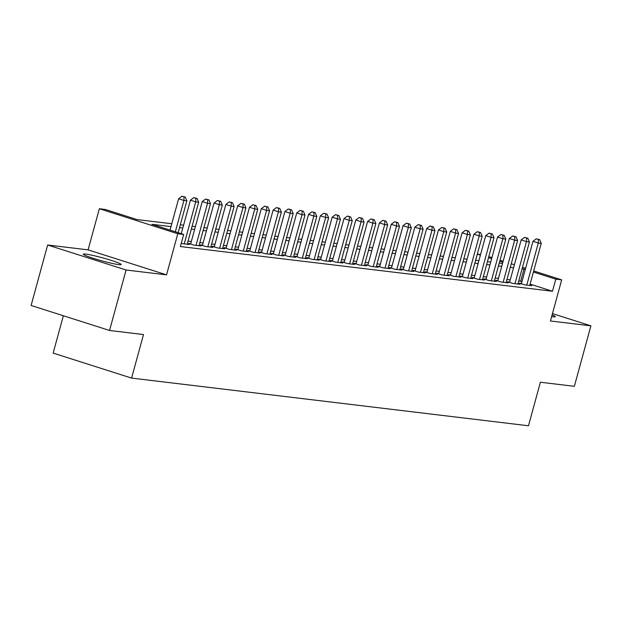 <?xml version="1.0" encoding="UTF-8"?>
<svg xmlns="http://www.w3.org/2000/svg" width="622" height="622" viewBox="0 0 622 622"><rect width="100%" height="100%" fill="white"/><g stroke="black" fill="none" stroke-linecap="round" stroke-linejoin="round"><path stroke-width="0.93" d="M551.644 316.598A19.624 1.539 15.3 0 0 552.857 316.769A19.624 1.539 15.3 0 0 555.252 316.676A19.624 1.539 15.3 0 0 552.103 314.903M85.68 254.071A19.624 1.539 15.3 0 0 83.294 254.165A19.624 1.539 15.3 0 0 97.265 259.537A19.624 1.539 15.3 0 0 118.755 264.614A19.624 1.539 15.3 0 0 121.142 264.521A19.624 1.539 15.3 0 0 107.178 259.149A19.624 1.539 15.3 0 0 85.68 254.071M475.674 260.26L477.346 254.149L480.573 254.538M63.366 315.751L53.15 353.086L131.592 378.09L528.482 425.775L540.394 382.235L574.355 386.316L590.9 325.842L552.468 313.589M131.592 378.09L143.503 334.55L109.542 330.476L31.1 305.464L47.645 244.998L126.079 270.002L166.54 274.862L177.791 233.748L99.349 208.735L105.258 209.443L137.058 219.582L171.773 223.757M166.54 274.862L88.099 249.857L47.645 244.998M88.099 249.857L99.349 208.735M109.542 330.476L126.079 270.002M521.469 283.414L519.401 283.165L524.704 284.86L531.794 285.708L529.827 285.086M509.659 281.999L507.591 281.75L512.893 283.438L519.976 284.293L518.017 283.663M497.849 280.576L495.781 280.328L501.075 282.023L508.166 282.87L506.199 282.248M486.031 279.161L483.97 278.913L489.265 280.6L496.356 281.455L494.389 280.825M474.221 277.739L472.152 277.49L477.455 279.185L484.538 280.032L482.579 279.41M462.41 276.323L460.342 276.075L465.645 277.762L472.728 278.617L470.768 277.987M450.6 274.901L448.532 274.652L453.827 276.347L460.918 277.194L458.95 276.572M438.782 273.486L436.714 273.237L442.017 274.924L449.107 275.779L447.14 275.149M426.972 272.063L424.904 271.814L430.206 273.509L437.289 274.356L435.33 273.734M415.162 270.648L413.094 270.399L418.396 272.086L425.479 272.941L423.52 272.312M403.344 269.225L401.283 268.976L406.578 270.671L413.669 271.519L411.702 270.897M391.533 267.81L389.465 267.561L394.768 269.248L401.859 270.103L399.892 269.474M379.723 266.387L377.655 266.138L382.958 267.833L390.041 268.681L388.081 268.059M367.913 264.972L365.845 264.723L371.14 266.41L378.23 267.266L376.263 266.636M356.095 263.549L354.027 263.3L359.329 264.995L366.42 265.843L364.453 265.221M344.285 262.134L342.217 261.885L347.519 263.572L354.602 264.428L352.643 263.798M332.475 260.711L330.406 260.462L335.709 262.157L342.792 263.005L340.833 262.383M320.657 259.296L318.596 259.047L323.891 260.735L330.982 261.59L329.015 260.96M308.846 257.873L306.778 257.625L312.081 259.312L319.172 260.167L317.204 259.537M297.036 256.458L294.968 256.21L300.27 257.897L307.354 258.744L305.394 258.122M285.226 255.036L283.158 254.787L288.452 256.474L295.543 257.329L293.576 256.699M273.408 253.62L271.34 253.372L276.642 255.059L283.733 255.906L281.766 255.284M261.598 252.198L259.529 251.949L264.832 253.636L271.915 254.491L269.956 253.862M249.787 250.783L247.719 250.534L253.022 252.221L260.105 253.068L258.146 252.446M237.977 249.36L235.909 249.111L241.204 250.798L248.295 251.653L246.328 251.024M226.159 247.937L224.091 247.696L229.394 249.383L236.484 250.231L234.517 249.609M214.349 246.522L212.281 246.273L217.583 247.96L224.666 248.816L222.707 248.186M202.539 245.099L200.471 244.858L205.765 246.545L212.856 247.393L210.889 246.771M190.721 243.684L188.66 243.435L193.955 245.122L201.046 245.978L199.079 245.348M181.243 243.42L189.228 244.555L187.269 243.933M170.996 226.61L151.892 224.317L183.692 234.455L180.388 246.545L552.476 291.252L530.092 284.114M521.99 281.525L518.779 280.88M510.242 279.861L506.961 279.465M498.432 278.438L495.151 278.042M486.622 277.015L483.341 276.627M474.804 275.6L471.53 275.204M462.993 274.178L459.712 273.789M451.183 272.763L447.902 272.366M439.373 271.34L436.092 270.951M427.555 269.925L424.274 269.528M415.745 268.502L412.464 268.113M403.935 267.087L400.654 266.69M392.117 265.664L388.843 265.275M380.306 264.249L377.025 263.852M368.496 262.826L365.215 262.437M356.686 261.411L353.405 261.015M344.868 259.988L341.587 259.599M333.058 258.573L329.777 258.177M321.247 257.15L317.966 256.762M309.437 255.735L306.156 255.339M297.619 254.312L294.338 253.924M285.809 252.897L282.528 252.501M273.999 251.475L270.718 251.078M262.181 250.06L258.907 249.663M250.371 248.637L247.089 248.24M238.56 247.222L235.279 246.825M226.75 245.799L223.469 245.402M214.932 244.384L211.651 243.987M203.122 242.961L199.841 242.564M191.312 241.546L188.031 241.149M533.699 270.943L561.689 279.861L550.439 320.983L590.9 325.842M561.689 279.861L555.788 279.154L533.404 272.016M552.476 291.252L555.788 279.154M183.692 234.455L177.791 233.748M488.806 256.629L491.924 257.625M500.034 260.206L503.151 261.201M511.253 263.782L514.371 264.778M522.472 267.359L525.59 268.354M502.856 262.282L499.738 261.287M491.629 258.698L488.511 257.71M480.409 255.121L477.346 254.149M180.31 224.783L183.583 225.172M192.12 226.198L195.401 226.595M203.93 227.621L207.212 228.01M215.741 229.036L219.022 229.432M227.559 230.459L230.84 230.848M239.369 231.874L242.65 232.27M251.179 233.297L254.46 233.685M262.989 234.712L266.27 235.108M274.807 236.135L278.088 236.531M286.618 237.55L289.899 237.946M298.428 238.972L301.709 239.369M310.246 240.387L313.527 240.784M322.056 241.81L325.337 242.207M333.866 243.225L337.147 243.622M345.676 244.648L348.958 245.045M357.495 246.063L360.776 246.46M369.305 247.486L372.586 247.883M381.115 248.901L384.396 249.298M392.933 250.324L396.206 250.72M404.743 251.747L408.024 252.135M416.553 253.162L419.834 253.558M428.364 254.585L431.645 254.973M440.182 256L443.463 256.396M451.992 257.422L455.273 257.811M463.802 258.838L467.083 259.234M475.62 260.26L478.893 260.649M487.43 261.675L490.711 262.072M499.241 263.098L502.522 263.487M525.295 269.435L522.083 268.79M513.554 267.763L510.273 267.367M501.744 266.348L498.463 265.952M489.926 264.925L486.645 264.529M478.116 263.503L474.835 263.114M466.306 262.087L463.025 261.691M454.488 260.665L451.214 260.276M442.677 259.25L439.396 258.853M430.867 257.827L427.586 257.438M419.057 256.412L415.776 256.015M407.239 254.989L403.958 254.6M395.429 253.574L392.148 253.177M383.618 252.151L380.337 251.762M371.8 250.736L368.527 250.339M359.99 249.313L356.709 248.924M348.18 247.898L344.899 247.502M336.37 246.475L333.089 246.087M324.552 245.06L321.271 244.664M312.742 243.637L309.461 243.249M300.931 242.222L297.65 241.826M289.121 240.8L285.84 240.411M277.303 239.384L274.022 238.988M265.493 237.962L262.212 237.565M253.683 236.547L250.402 236.15M241.865 235.124L238.584 234.727M230.054 233.709L226.773 233.312M218.244 232.286L214.963 231.889M206.434 230.871L203.153 230.474M194.616 229.448L191.335 229.052M182.806 228.033L179.525 227.636M520.676 281.113L523.988 269.015M175.342 231.788L183.91 200.447L186.864 200.805L178.141 232.682M170.039 230.101L178.615 198.76L183.91 200.447L184.065 196.902L185.247 197.042L181.951 196.225L184.065 196.902M181.951 196.225L178.615 198.76M186.864 200.805L185.247 197.042M184.213 243.956L195.728 201.87L198.675 202.22L187.168 244.306M181.259 233.678L190.425 200.175L195.728 201.87L195.883 198.325L197.065 198.465L193.761 197.648L195.883 198.325M193.761 197.648L190.425 200.175M198.675 202.22L197.065 198.465M196.023 245.371L207.538 203.285L210.493 203.643L198.978 245.729M190.62 244.065L202.236 201.598L207.538 203.285L207.694 199.74L208.875 199.88L205.571 199.063L207.694 199.74M205.571 199.063L202.236 201.598M210.493 203.643L208.875 199.88M207.834 246.794L219.348 204.708L222.303 205.058L210.788 247.144M202.43 245.48L214.054 203.013L219.348 204.708L219.504 201.163L220.686 201.303L217.389 200.486L219.504 201.163M217.389 200.486L214.054 203.013M222.303 205.058L220.686 201.303M219.652 248.209L231.159 206.123L234.113 206.481L222.598 248.567M214.248 246.903L225.864 204.436L231.159 206.123L231.322 202.578L232.504 202.718L229.199 201.901L231.322 202.578M229.199 201.901L225.864 204.436M234.113 206.481L232.504 202.718M231.462 249.632L242.977 207.546L245.931 207.896L234.416 249.982M226.058 248.318L237.674 205.851L242.977 207.546L243.132 204L244.314 204.14L241.009 203.324L243.132 204M241.009 203.324L237.674 205.851M245.931 207.896L244.314 204.14M243.272 251.047L254.787 208.961L257.741 209.319L246.226 251.405M237.868 249.741L249.484 207.274L254.787 208.961L254.942 205.415L256.124 205.563L252.82 204.739L254.942 205.415M252.82 204.739L249.484 207.274M257.741 209.319L256.124 205.563M255.082 252.47L266.597 210.384L269.551 210.734L258.037 252.82M249.686 251.156L261.302 208.689L266.597 210.384L266.752 206.838L267.934 206.978L264.638 206.162L266.752 206.838M264.638 206.162L261.302 208.689M269.551 210.734L267.934 206.978M266.9 253.885L278.415 211.799L281.362 212.156L269.855 254.242M261.497 252.579L273.112 210.112L278.415 211.799L278.57 208.253L279.752 208.401L276.448 207.577L278.57 208.253M276.448 207.577L273.112 210.112M281.362 212.156L279.752 208.401M278.71 255.308L290.225 213.222L293.18 213.571L281.665 255.665M273.307 253.994L284.923 211.527L290.225 213.222L290.381 209.676L291.562 209.816L288.258 209L290.381 209.676M288.258 209L284.923 211.527M293.18 213.571L291.562 209.816M290.521 256.723L302.035 214.637L304.99 214.994L293.475 257.08M285.117 255.417L296.741 212.949L302.035 214.637L302.191 211.091L303.373 211.239L300.076 210.415L302.191 211.091M300.076 210.415L296.741 212.949M304.99 214.994L303.373 211.239M302.339 258.146L313.846 216.059L316.8 216.409L305.285 258.503M296.935 256.832L308.551 214.365L313.846 216.059L314.009 212.514L315.183 212.654L311.886 211.838L314.009 212.514M311.886 211.838L308.551 214.365M316.8 216.409L315.183 212.654M314.149 259.561L325.664 217.475L328.618 217.832L317.103 259.918M308.745 258.254L320.361 215.787L325.664 217.475L325.819 213.929L327.001 214.077L323.697 213.253L325.819 213.929M323.697 213.253L320.361 215.787M328.618 217.832L327.001 214.077M325.959 260.983L337.474 218.897L340.428 219.247L328.914 261.341M320.555 259.669L332.171 217.21L337.474 218.897L337.629 215.352L338.811 215.492L335.507 214.676L337.629 215.352M335.507 214.676L332.171 217.21M340.428 219.247L338.811 215.492M337.769 262.398L349.284 220.312L352.239 220.67L340.724 262.756M332.366 261.092L343.989 218.625L349.284 220.312L349.44 216.767L350.621 216.915L347.325 216.091L349.44 216.767M347.325 216.091L343.989 218.625M352.239 220.67L350.621 216.915M349.587 263.821L361.102 221.735L364.049 222.093L352.542 264.179M344.184 262.507L355.8 220.048L361.102 221.735L361.258 218.19L362.439 218.33L359.135 217.513L361.258 218.19M359.135 217.513L355.8 220.048M364.049 222.093L362.439 218.33M361.398 265.244L372.912 223.15L375.867 223.508L364.352 265.594M355.994 263.93L367.61 221.463L372.912 223.15L373.068 219.605L374.25 219.753L370.945 218.936L373.068 219.605M370.945 218.936L367.61 221.463M375.867 223.508L374.25 219.753M373.208 266.659L384.723 224.573L387.677 224.931L376.162 267.017M367.804 265.345L379.42 222.886L384.723 224.573L384.878 221.028L386.06 221.168L382.763 220.351L384.878 221.028M382.763 220.351L379.42 222.886M387.677 224.931L386.06 221.168M385.026 268.082L396.533 225.988L399.487 226.346L387.972 268.432M379.622 266.768L391.238 224.301L396.533 225.988L396.688 222.443L397.87 222.59L394.573 221.774L396.688 222.443M394.573 221.774L391.238 224.301M399.487 226.346L397.87 222.59M396.836 269.497L408.351 227.411L411.305 227.769L399.791 269.855M391.432 268.183L403.048 225.724L408.351 227.411L408.506 223.866L409.688 224.006L406.384 223.189L408.506 223.866M406.384 223.189L403.048 225.724M411.305 227.769L409.688 224.006M408.646 270.92L420.161 228.826L423.115 229.184L411.601 271.27M403.243 269.606L414.858 227.139L420.161 228.826L420.317 225.288L421.498 225.428L418.194 224.612L420.317 225.288M418.194 224.612L414.858 227.139M423.115 229.184L421.498 225.428M420.456 272.335L431.971 230.249L434.926 230.607L423.411 272.693M415.053 271.021L426.676 228.562L431.971 230.249L432.127 226.703L433.309 226.843L430.012 226.027L432.127 226.703M430.012 226.027L426.676 228.562M434.926 230.607L433.309 226.843M432.274 273.758L443.789 231.664L446.736 232.022L435.221 274.108M426.871 272.444L438.487 229.977L443.789 231.664L443.945 228.126L445.127 228.266L441.822 227.45L443.945 228.126M441.822 227.45L438.487 229.977M446.736 232.022L445.127 228.266M444.085 275.173L455.599 233.087L458.554 233.444L447.039 275.53M438.681 273.859L450.297 231.4L455.599 233.087L455.755 229.541L456.937 229.681L453.632 228.865L455.755 229.541M453.632 228.865L450.297 231.4M458.554 233.444L456.937 229.681M455.895 276.596L467.41 234.51L470.364 234.859L458.849 276.945M450.491 275.282L462.107 232.815L467.41 234.51L467.565 230.964L468.747 231.104L465.45 230.288L467.565 230.964M465.45 230.288L462.107 232.815M470.364 234.859L468.747 231.104M467.713 278.011L479.22 235.925L482.174 236.282L470.66 278.368M462.309 276.697L473.925 234.237L479.22 235.925L479.375 232.379L480.557 232.519L477.261 231.703L479.375 232.379M477.261 231.703L473.925 234.237M482.174 236.282L480.557 232.519M479.523 279.433L491.038 237.347L493.985 237.697L482.478 279.783M474.119 278.12L485.735 235.652L491.038 237.347L491.193 233.802L492.375 233.942L489.071 233.126L491.193 233.802M489.071 233.126L485.735 235.652M493.985 237.697L492.375 233.942M491.333 280.849L502.848 238.762L505.803 239.12L494.288 281.206M485.93 279.535L497.546 237.075L502.848 238.762L503.004 235.217L504.185 235.357L500.881 234.541L503.004 235.217M500.881 234.541L497.546 237.075M505.803 239.12L504.185 235.357M503.144 282.271L514.658 240.185L517.613 240.535L506.098 282.621M497.74 280.957L509.364 238.49L514.658 240.185L514.814 236.64L515.996 236.78L512.699 235.963L514.814 236.64M512.699 235.963L509.364 238.49M517.613 240.535L515.996 236.78M514.962 283.686L526.469 241.6L529.423 241.958L517.908 284.044M509.558 282.372L521.174 239.913L526.469 241.6L526.632 238.055L527.806 238.195L524.509 237.379L526.632 238.055M524.509 237.379L521.174 239.913M529.423 241.958L527.806 238.195M526.772 285.109L538.287 243.023L541.241 243.373L529.726 285.459M521.368 283.795L532.984 241.328L538.287 243.023L538.442 239.478L539.624 239.618L536.319 238.801L538.442 239.478M536.319 238.801L532.984 241.328M541.241 243.373L539.624 239.618"/></g></svg>
